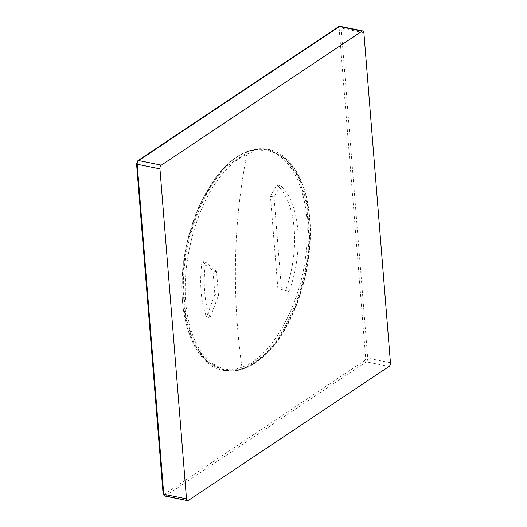 <?xml version="1.0" encoding="UTF-8"?>
<svg xmlns="http://www.w3.org/2000/svg" width="527" height="527" viewBox="0 0 527 527"><rect width="100%" height="100%" fill="white"/><g stroke="black" fill="none" stroke-linecap="round" stroke-linejoin="round"><path stroke-width="0.4" stroke-dasharray="2.63 1.98" d="M210.089 317.709A83.826 44.821 -78.6 0 1 205.616 262.136L216.571 271.583L218.481 295.351L210.089 317.709L206.498 316.977A83.826 44.821 -78.6 0 1 202.025 261.412L212.98 270.858L214.891 294.619L206.498 316.977M289.139 291.477L281.464 289.468L274.033 197.065L280.614 185.537A83.826 44.821 -78.6 0 1 289.139 291.477L281.464 289.468M277.874 288.743L270.443 196.334L277.024 184.806L280.614 185.537M277.024 184.806A83.826 44.821 -78.6 0 1 285.548 290.752M270.443 196.334L274.033 197.065M266.451 353.162C297.946 323.723 317.445 253.098 307.577 204.252C299.033 152.138 260.891 134.273 228.87 167.29C195.728 198.06 176.295 274.356 189.2 323.077C199.68 370.25 235.971 384.414 266.451 353.162M205.616 262.136L202.025 261.412M212.98 270.858L216.571 271.583M214.891 294.619L218.481 295.351M241.906 367.148C208.488 380.949 179.832 340.442 182.131 282.656C182.704 225.51 213.942 162.902 247.282 152.066C240.266 187.592 236.373 222.829 235.595 257.782L235.595 257.782A578.099 463.859 69.7 0 0 241.906 367.148C275.246 356.311 306.483 293.704 307.057 236.557C309.356 178.772 280.7 138.265 247.282 152.066M164.78 496.045A2.892 1.548 101.4 0 0 165.564 495.854L366.305 361.851L389.051 366.456M188.31 500.459L165.564 495.854A1.443 1.074 -123.7 0 1 164.266 494.286A1.443 0.771 -78.6 0 1 163.357 493.503A1.443 0.58 -4.6 0 0 163.113 493.865M163.357 493.503L136.803 163.475A1.443 0.58 -4.6 0 0 136.559 163.838M136.803 163.475A1.443 0.771 -78.6 0 1 137.494 161.618L338.235 27.621A1.443 0.771 -78.6 0 1 339.151 28.405L365.698 358.432A1.443 0.771 -78.6 0 1 365.007 360.29A1.443 1.074 -123.7 0 0 366.305 361.851A2.892 1.548 101.4 0 0 367.701 358.136L341.147 28.109L363.887 32.72M365.007 360.29L164.266 494.286M390.441 362.747L367.701 358.136A1.443 0.58 -4.6 0 0 365.698 358.432M339.151 28.405A1.443 0.58 -4.6 0 1 341.147 28.109A2.892 1.548 101.4 0 0 340.113 26.35M137.89 160.663A1.443 1.074 -123.7 0 0 137.494 161.618M338.63 26.66A1.443 1.074 -123.7 0 0 338.235 27.621M309.58 236.695A112.732 60.282 -78.6 0 1 265.496 354.131L244.693 368.287L234.219 370.922L224.087 370.468L206.986 361.423L193.719 342.517L185.576 315.601L183.343 283.276C184.107 238.81 202.599 189.549 227.427 165.84L248.23 151.684L258.704 149.049L268.842 149.497L285.944 158.548L299.211 177.454L307.353 204.371L309.58 236.695M182.652 283.137L184.878 315.456L193.02 342.379L206.288 361.278L223.389 370.329L233.059 370.83L243.052 368.511C276.741 357.556 308.302 294.297 308.888 236.551L306.661 204.232L298.513 177.309L285.245 158.41L268.144 149.358L258.48 148.858L248.487 151.183C214.799 162.132 183.231 225.391 182.652 283.137M266.267 353.953C295.963 325.969 315.442 262.057 309.23 213.409C305.469 178.765 289.843 153.482 268.842 149.497L268.144 149.358C261.596 148.054 254.864 148.673 247.953 151.216C220.971 160.57 194.964 201.577 185.965 248.059C173.442 306.576 190.682 365.04 223.389 370.329L224.087 370.474C238.197 373.011 252.262 367.503 266.267 353.953"/><path stroke-width="0.79" d="M186.492 498.891A2.892 1.548 101.4 0 0 187.52 500.65A2.892 1.548 101.4 0 0 188.31 500.459L389.051 366.456A2.892 1.548 101.4 0 0 390.441 362.747L363.887 32.72A2.892 1.548 101.4 0 0 362.859 30.955A2.892 1.548 101.4 0 0 362.069 31.146L161.328 165.149A2.892 1.548 101.4 0 0 159.938 168.864L186.492 498.891L163.745 494.28A2.892 1.548 101.4 0 0 164.78 496.045L163.113 493.865A1.443 0.58 -4.6 0 0 163.745 494.28L137.191 164.253L159.938 168.864M362.859 30.955L340.113 26.35A2.892 1.548 101.4 0 0 339.329 26.541L138.588 160.544L161.328 165.149M137.89 160.663A1.443 1.074 -123.7 0 1 138.588 160.544A2.892 1.548 101.4 0 0 137.191 164.253A1.443 0.58 -4.6 0 1 136.559 163.838L137.89 160.663L338.63 26.66L340.113 26.35M362.069 31.146L339.329 26.541A1.443 1.074 -123.7 0 0 338.63 26.66M187.52 500.65L164.78 496.045M163.113 493.865L136.559 163.838"/></g></svg>
